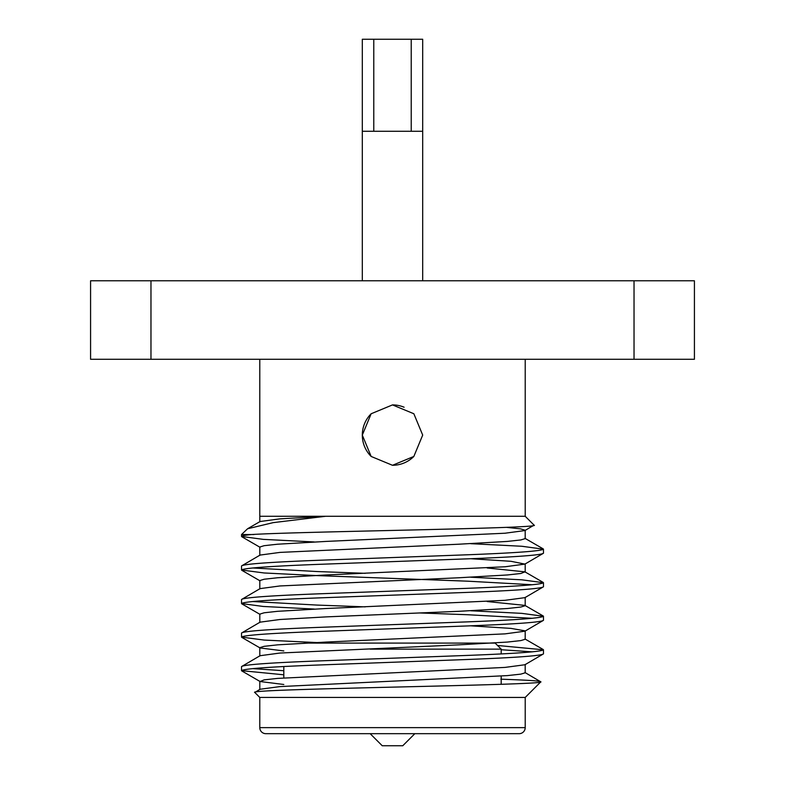<?xml version="1.0" encoding="UTF-8"?>
<svg xmlns="http://www.w3.org/2000/svg" width="785" height="785" viewBox="0 0 785 785"><rect width="100%" height="100%" fill="white"/><g stroke="black" fill="none" stroke-linecap="round" stroke-linejoin="round"><path stroke-width="1.18" d="M414.843 733.671L402.764 745.75L382.236 745.75L370.157 733.671M371.138 413.764A30.193 30.193 0 0 0 371.158 456.458M392.5 465.289L371.158 456.458L362.307 435.106L371.138 413.764L392.5 404.903L413.852 413.754L422.693 435.086L413.842 456.448L392.5 465.289A30.193 30.193 0 0 0 413.842 456.448M373.778 131.272L373.778 39.25L411.222 39.25L411.222 131.272M289.724 280.785L495.276 280.785M411.222 39.25L422.693 39.25L422.693 131.272L362.307 131.272L362.307 280.667M422.693 131.272L422.693 280.667M493.088 643.092L495.158 643.092L501.193 649.136L414.843 649.136M370.157 649.136L501.193 649.136L501.193 653.944M501.193 676.091L501.193 684.324M283.807 666.504L283.807 677.916M259.786 727.636L525.214 727.636L525.214 697.443L259.786 697.443L259.786 727.636A6.035 6.035 0 0 0 265.83 733.671L283.807 733.671M525.214 727.636A6.035 6.035 0 0 1 519.17 733.671L265.83 733.671M241.535 666.583L241.535 670.655C243.576 668.791 268.735 666.926 317.022 665.062L467.978 659.469C516.265 657.604 541.424 655.74 543.465 653.876L543.465 649.803C541.424 651.668 516.265 653.532 467.978 655.396L317.022 660.99C268.735 662.854 243.576 664.718 241.535 666.583L260.08 655.711L279.951 653.041L458.852 644.848L507.424 642.061L520.828 640.589L525.194 639.265L525.194 630.875L510.996 628.392L470.764 625.822M283.807 684.481L260.08 681.517L264.172 679.869L277.576 678.397L505.049 667.407L524.92 664.748L543.465 653.876M259.806 555.397L259.806 547.008L264.172 545.683L277.576 544.211L326.148 541.414L505.049 533.221L524.92 530.552L534.045 525.126C545.261 528.384 301.244 531.445 251.602 534.536L241.535 534.536L241.535 536.459C241.466 535.88 244.822 535.242 251.602 534.536L253.889 534.536M241.535 565.936L241.535 570.008C243.576 568.144 268.735 566.279 317.022 564.415L467.978 558.832C516.265 556.967 541.424 555.103 543.465 553.239L543.465 549.166C541.424 551.031 516.265 552.895 467.978 554.76L317.022 560.343C268.735 562.207 243.576 564.072 241.535 565.936L260.08 555.073L279.951 552.404L458.852 544.211L507.424 541.414L520.828 539.943L525.194 538.618L525.194 530.238L520.602 528.874L506.511 527.363M259.806 588.936L259.806 580.557L264.172 579.232L277.576 577.76L326.148 574.963L505.049 566.77L524.92 564.101L543.465 553.239M241.535 599.485L241.535 603.557C243.576 601.693 268.735 599.828 317.022 597.964L467.978 592.371C516.265 590.506 541.424 588.652 543.465 586.788L543.465 582.715C541.424 584.58 516.265 586.434 467.978 588.299L317.022 593.892C268.735 595.756 243.576 597.62 241.535 599.485L260.08 588.622L279.951 585.953L458.852 577.76L507.424 574.963L520.828 573.492L524.92 571.843L487.181 567.977M259.806 622.485L259.806 614.106L264.172 612.781L277.576 611.309L326.148 608.512L505.049 600.319L524.92 597.65L543.465 586.788M241.535 633.034L241.535 637.106C243.576 635.242 268.735 633.377 317.022 631.513L467.978 625.92C516.265 624.055 541.424 622.191 543.465 620.327L543.465 616.254C541.424 618.119 516.265 619.983 467.978 621.848L317.022 627.441C268.735 629.305 243.576 631.169 241.535 633.034L260.08 622.162L279.951 619.502L326.148 616.892L458.852 611.309L507.424 608.512L520.828 607.04L525.194 605.716L525.194 597.326M259.806 656.034L259.806 647.645L264.172 646.32L277.576 644.848L326.148 642.061L505.049 633.868L524.92 631.199L543.465 620.327M543.465 549.166L521.78 546.262L470.764 543.681M314.236 541.954L263.22 539.364L241.535 536.459M543.465 582.715L521.78 579.811L470.764 577.22M365.251 573.315L317.022 571.529L252.721 567.977M532.279 584.746L467.978 581.194L317.022 575.601L264.123 572.971L241.535 570.008M543.465 616.254L521.78 613.36L470.764 610.769M365.251 606.864L317.022 605.078L252.721 601.526M532.279 618.295L467.978 614.743L419.749 612.957M314.236 609.042L263.22 606.462L241.535 603.557M543.465 649.803L497.533 645.476M532.279 651.844L501.193 649.735M327.845 643.092L264.123 640.069L241.535 637.106M525.214 697.443L540.826 681.831C547.999 685.236 244.017 688.788 254.811 692.468L260.08 689.259L279.951 686.59L507.424 675.6L520.828 674.129L525.194 672.804L525.194 664.424M259.786 697.443L254.811 692.468M525.214 359.285L525.214 516.285L325.618 516.285L273.2 522.633L247.569 528.766L241.535 534.536M525.214 516.285L534.045 525.126M259.786 359.285L259.786 516.285L325.618 516.285L279.774 518.875L260.08 521.525L247.569 528.766M362.307 131.272L362.307 39.25L373.778 39.25M500.869 679.192C527.785 680.114 541.101 680.987 540.826 681.831L524.92 672.49M283.807 670.724L252.721 668.614M283.807 674.796L241.535 670.655M501.193 697.443L524.488 697.453M501.193 733.671L519.17 733.671M543.21 615.98L524.92 605.392L487.181 601.526M283.807 650.932L260.08 647.968L241.79 637.381M524.92 564.101L510.996 561.304L470.764 558.724M495.158 643.092L304.237 643.092M634.035 359.285L634.035 280.785L694.421 280.785L694.421 359.285L90.579 359.285L90.579 280.785L150.965 280.785L150.965 359.285M634.035 280.785L150.965 280.785M404.089 407.219A30.193 30.193 0 0 0 392.5 404.903M259.806 689.583L259.806 681.194M525.194 572.167L525.194 563.787M259.806 521.848L259.806 516.285M524.92 638.941L543.21 649.529M524.92 571.843L543.21 582.431M524.92 538.294L543.21 548.882M241.79 670.93L260.08 681.517M260.08 614.419L241.79 603.842M260.08 580.871L241.79 570.293M260.08 547.322L241.79 536.744"/></g></svg>
